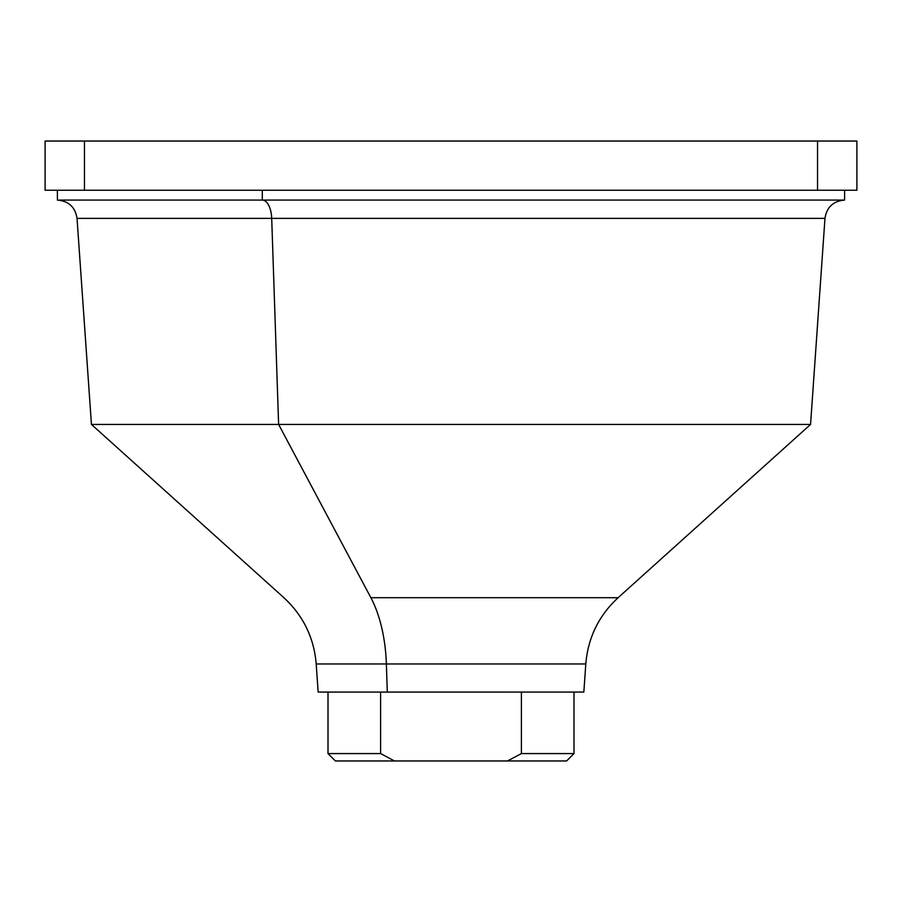 <?xml version="1.0" encoding="UTF-8"?>
<svg xmlns="http://www.w3.org/2000/svg" width="902" height="902" viewBox="0 0 902 902"><rect width="100%" height="100%" fill="white"/><g stroke="black" fill="none" stroke-linecap="round" stroke-linejoin="round"><path stroke-width="1.35" d="M817.539 190.243L817.539 141.039L856.9 141.039L856.9 190.243L856.9 141.039L856.9 190.243L45.1 190.243L45.1 141.039L84.461 141.039L84.461 190.243L856.9 190.243L856.9 141.039L45.1 141.039L45.1 190.243L84.461 190.243L84.461 141.039L817.539 141.039L817.539 190.243L844.486 190.243L262.302 190.243L262.302 200.075L57.401 200.075L262.302 200.075L262.302 190.243M45.1 190.243L45.1 141.039L45.1 190.243M394.478 760.961C317.121 760.961 317.121 760.961 394.478 760.961L507.522 760.961C584.879 760.961 584.879 760.961 507.522 760.961L335.375 760.961L328.001 753.576L380.599 753.576L394.478 760.961L380.599 753.576L380.599 692.082L380.599 753.576L328.001 753.576L328.001 692.071M521.401 753.576L507.522 760.961L521.401 753.576L573.999 753.576L521.401 753.576L521.401 692.082L521.401 753.576M844.599 190.243L844.599 200.075C833.279 201.067 826.739 207.167 824.969 218.385L810.56 424.436L618.118 597.699C598.781 615.604 588.003 637.691 585.804 663.962L583.842 692.071L387.308 692.071L386.372 663.962L316.196 663.962L585.804 663.962L386.372 663.962A98.397 47.175 90 0 0 370.88 597.699L618.118 597.699L370.88 597.699L278.617 424.436L91.44 424.436L810.56 424.436L278.617 424.436L271.705 218.385L77.031 218.385L824.969 218.385L271.705 218.385A19.675 9.437 90 0 0 262.302 200.075L844.599 200.075L262.302 200.075A19.675 9.437 -90 0 1 271.705 218.385L278.617 424.436L370.88 597.699A98.397 47.175 -90 0 1 386.372 663.962L387.308 692.071L573.999 692.071L573.999 753.576L566.625 760.961L507.522 760.961M509.968 692.071L380.599 692.082L509.968 692.071M387.308 692.071L318.158 692.071L316.196 663.962C313.997 637.691 303.219 615.604 283.882 597.699L91.44 424.436L77.031 218.385C75.261 207.167 68.721 201.067 57.401 200.075L57.401 190.243"/></g></svg>
